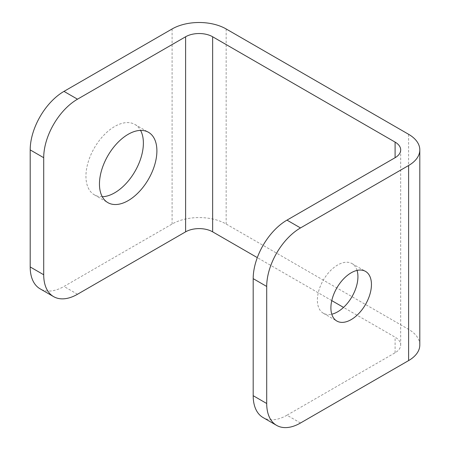 <?xml version="1.0" encoding="UTF-8"?>
<svg xmlns="http://www.w3.org/2000/svg" width="450" height="450" viewBox="0 0 450 450"><rect width="100%" height="100%" fill="white"/><g stroke="black" fill="none" stroke-linecap="round" stroke-linejoin="round"><path stroke-width="0.34" stroke-dasharray="2.25 1.69" d="M102.268 196.734A40.613 23.451 -60 0 1 94.354 194.833A40.613 23.451 -60 0 1 88.127 162.287A40.613 23.451 -60 0 1 114.66 126.501A40.613 23.451 -60 0 1 134.972 124.487A40.613 23.451 -60 0 1 140.569 130.393M357.058 270.411A28.671 16.554 120 0 0 351.99 263.576A28.671 16.554 120 0 0 337.657 264.999A28.671 16.554 120 0 0 318.926 290.261A28.671 16.554 120 0 0 323.325 313.234A28.671 16.554 120 0 0 331.774 314.207M419.805 344.976A38.227 22.067 0 0 0 408.611 329.372L226.159 224.032A38.227 22.067 0 0 0 172.102 224.032L63.979 286.459A47.784 27.585 -60 0 1 40.089 288.821M300.493 423.006L286.976 415.204L395.094 352.777A19.114 11.036 0 0 0 400.691 344.976A19.114 11.036 0 0 0 395.094 337.174L343.541 307.412M331.774 300.617L257.304 257.619M286.976 415.204A47.784 27.585 -60 0 1 263.087 417.566M77.496 294.261L63.979 286.459M172.102 28.963L172.102 224.032M395.094 352.777L395.094 337.174M408.611 134.303L408.611 329.372M226.159 28.963L226.159 224.032M134.972 124.487L148.483 132.289M351.99 263.576L365.507 271.378M400.691 149.906L400.691 344.976M323.325 313.234L336.836 321.036M94.354 194.833L107.871 202.635"/><path stroke-width="0.67" d="M128.177 200.627A40.613 23.451 120 0 0 154.71 164.835A40.613 23.451 120 0 0 148.483 132.289A40.613 23.451 120 0 0 128.177 134.303A40.613 23.451 120 0 0 101.644 170.094A40.613 23.451 120 0 0 107.871 202.635A40.613 23.451 120 0 0 128.177 200.627M140.569 130.393A40.613 23.451 -60 0 1 114.66 192.825A40.613 23.451 -60 0 1 102.268 196.734M351.174 319.618A28.671 16.554 120 0 0 369.9 294.356A28.671 16.554 120 0 0 365.507 271.378A28.671 16.554 120 0 0 351.174 272.801A28.671 16.554 120 0 0 332.443 298.063A28.671 16.554 120 0 0 336.836 321.036A28.671 16.554 120 0 0 351.174 319.618M331.774 314.207A28.671 16.554 120 0 0 337.657 311.816A28.671 16.554 120 0 0 357.058 270.411M300.493 227.936A47.784 27.585 120 0 0 266.704 286.453L253.187 278.651A47.784 27.585 -60 0 1 286.976 220.129L300.493 227.936L408.611 165.51A38.227 22.067 0 0 0 419.805 149.906A38.227 22.067 0 0 0 408.611 134.303L226.159 28.963A38.227 22.067 0 0 0 172.102 28.963L63.979 91.384L77.496 99.191A47.784 27.585 120 0 0 43.706 157.708L43.706 274.753A47.784 27.585 120 0 0 53.606 296.629A47.784 27.585 120 0 0 77.496 294.261L185.614 231.84A19.114 11.036 0 0 1 212.642 231.84L257.304 257.619M286.976 220.129L395.094 157.708A19.114 11.036 0 0 0 400.691 149.906A19.114 11.036 0 0 0 395.094 142.104L212.642 36.765A19.114 11.036 0 0 0 185.614 36.765L77.496 99.191M266.704 286.453L266.704 403.498A47.784 27.585 120 0 0 276.598 425.374A47.784 27.585 120 0 0 300.493 423.006L408.611 360.585A38.227 22.067 0 0 0 419.805 344.976L419.805 149.906M343.541 307.412L331.774 300.617M43.706 157.708L30.195 149.906L30.195 266.951L43.706 274.753M30.195 149.906A47.784 27.585 -60 0 1 63.979 91.384M53.606 296.629L40.089 288.821A47.784 27.585 -60 0 1 30.195 266.951M276.598 425.374L263.087 417.566A47.784 27.585 -60 0 1 253.187 395.696L266.704 403.498M253.187 278.651L253.187 395.696M185.614 36.765L185.614 231.84M212.642 36.765L212.642 231.84M395.094 142.104L395.094 157.708M408.611 165.51L408.611 360.585"/></g></svg>
